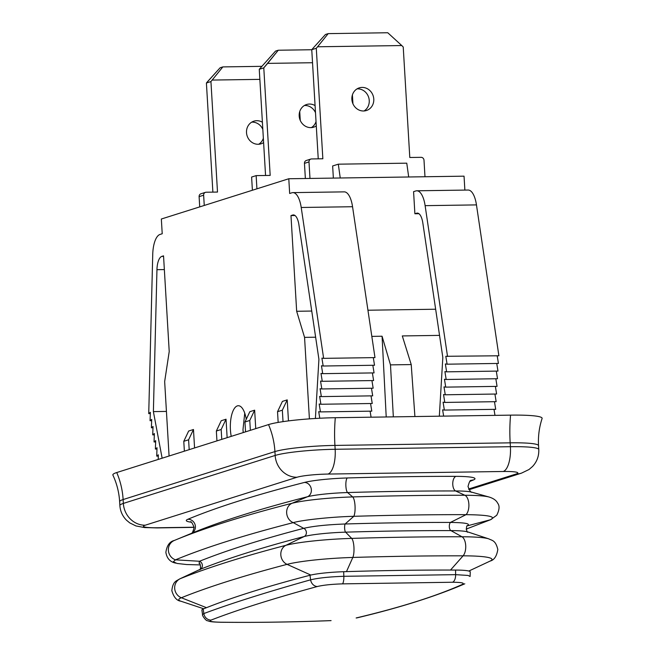 <?xml version="1.0" encoding="UTF-8"?>
<svg xmlns="http://www.w3.org/2000/svg" width="655" height="655" viewBox="0 0 655 655"><rect width="100%" height="100%" fill="white"/><g stroke="black" fill="none" stroke-linecap="round" stroke-linejoin="round"><path stroke-width="0.98" d="M292.867 192.619L344.211 191.866A22.262 8.589 89.2 0 1 352.554 206.726L301.21 207.479A22.262 8.589 -90.8 0 0 292.867 192.619A22.262 8.589 -90.8 0 0 291.884 192.783L289.666 193.487L288.79 178.749L161.343 219.016L162.219 233.745L160 234.449A22.262 8.589 -90.8 0 0 152.738 254.386L148.734 413.624L150.372 412.314L150.06 420.707L151.706 419.397L151.395 427.789L153.033 426.487L152.721 434.871L154.367 433.569L154.056 441.961L155.694 440.651L155.382 449.043L157.028 447.733L156.717 456.126L158.354 454.824L158.182 459.45M288.79 178.749L464.043 176.17L464.87 190.089M301.21 207.479L323.635 358.359L321.9 358.121L323.185 366.014L321.449 365.768L322.727 373.661L320.991 373.415L322.268 381.308L320.541 381.071L321.818 388.955L320.082 388.718L321.359 396.602L319.624 396.365L320.909 404.258L319.173 404.012L320.451 411.905L318.715 411.659L319.779 418.234M162.137 458.197L153.385 411.61L156.954 269.688A14.844 5.731 -90.8 0 1 161.801 256.4L163.537 255.851L169.219 351.538L164.659 381.57L169.08 456.003M194.568 447.954L193.471 429.508L188.656 431.031L183.785 441.314L184.374 451.172M227.138 437.663L226.04 419.216L221.226 420.739L216.355 431.023L216.944 440.88M255.745 428.624L254.648 410.177L249.833 411.7L244.962 421.992L245.543 431.85M288.462 420.895L287.218 399.886L282.403 401.409L277.532 411.7L278.162 422.418M309.406 418.864L304.559 337.374L296.666 311.272L290.976 215.585L292.711 215.036A14.844 5.731 -90.8 0 1 293.375 214.93A14.844 5.731 -90.8 0 1 298.926 224.829L318.919 359.308L315.399 418.471M246.247 419.266A21.525 8.302 -90.8 0 0 238.322 405.723A21.525 8.302 -90.8 0 0 230.421 429.836A21.525 8.302 -90.8 0 0 231.231 436.369M393.336 416.867L390.486 364.876L411.225 364.573L402.301 335.933L439.538 335.385M244.741 413.166L242.98 429.655L243.226 432.578M439.333 416.187L442.829 357.491L422.835 223.011A14.844 5.731 -90.8 0 0 417.276 213.104A14.844 5.731 -90.8 0 0 416.621 213.211L414.885 213.759L413.575 191.661L415.794 190.957A22.262 8.589 -90.8 0 1 416.776 190.793L468.12 190.04A22.262 8.589 -90.8 0 1 476.463 204.9L498.889 355.78L445.809 356.295L447.087 364.188L445.359 363.943L446.636 371.835L444.901 371.598L446.178 379.482L444.442 379.245L445.727 387.13L443.992 386.892L445.269 394.785L443.533 394.539L444.81 402.432L443.083 402.186L444.36 410.079L442.624 409.842L443.64 416.121M295.02 215.52L290.976 215.585M296.666 311.272L311.747 311.051M367.938 310.224L435.649 309.226M414.885 213.759L418.93 213.702M371.827 336.383L382.07 336.228L386.213 416.965M304.559 337.374L315.636 337.21M390.486 364.876L382.07 336.228M497.194 355.804L498.43 363.435L447.087 364.188M496.744 363.459L497.98 371.082L446.636 371.835M496.285 371.107L497.522 378.729L446.178 379.482M495.835 378.754L497.063 386.376L445.727 387.13M495.376 386.401L496.613 394.023L445.269 394.785M494.918 394.048L496.154 401.671L444.81 402.432M494.468 401.695L495.704 409.326L444.36 410.079M494.009 409.35L494.983 415.368M150.331 413.6L148.734 413.624M166.427 411.414L153.385 411.61M352.554 206.726L374.979 357.605L323.635 358.359M323.185 366.014L374.529 365.253L373.293 357.63M322.727 373.661L374.07 372.9L372.834 365.277M322.268 381.308L373.612 380.555L372.376 372.932M321.818 388.955L373.162 388.202L371.925 380.58M321.359 396.602L372.703 395.849L371.467 388.227M320.909 404.258L372.245 403.496L371.017 395.874M320.451 411.905L371.794 411.144L370.558 403.521M371.074 417.194L370.1 411.168M416.776 190.793A22.262 8.589 -90.8 0 1 425.12 205.654L447.545 356.541M151.657 420.682L150.06 420.707M152.992 427.764L151.395 427.789M154.318 434.854L152.721 434.871M155.653 441.937L154.056 441.961M156.979 449.019L155.382 449.043M158.314 456.101L156.717 456.126M340.24 177.996L338.308 164.184L332.642 165.969L333.362 178.095M411.225 364.573L414.91 416.547M226.04 419.216L221.169 429.508L221.758 439.366M216.355 431.023L221.169 429.508M193.471 429.508L188.599 439.792L189.189 449.649M183.785 441.314L188.599 439.792M287.218 399.886L282.346 410.177L283.026 421.64M277.532 411.7L282.346 410.177M254.648 410.177L249.776 420.469L250.357 430.327M244.962 421.992L249.776 420.469M408.695 176.989L406.763 163.169L338.308 164.184M207.684 81.498L206.407 82.997L212.883 192.128L206.407 82.997L210.935 81.564L222.856 66.908L261.795 66.335L222.856 66.908L220.121 67.776L206.407 82.997L210.935 81.564L217.501 192.062L206.202 192.226A2.972 2.718 -107.5 0 0 205.482 192.341A2.972 2.718 -107.5 0 1 206.202 192.226L217.501 192.062L210.935 81.564L222.856 66.908L220.121 67.776L207.684 81.498M199.718 206.89L199.112 196.647A2.972 2.718 72.5 0 1 200.954 193.774A2.972 2.718 72.5 0 0 199.112 196.647L199.718 206.89M258.692 144.256A11.872 10.881 72.5 0 0 263.351 138.205A11.872 10.881 72.5 0 1 258.692 144.256M262.819 129.338A11.872 10.881 72.5 0 0 252.24 122.133A11.872 10.881 72.5 0 0 251.708 122.157A11.872 10.881 72.5 0 1 252.24 122.133A11.872 10.881 72.5 0 1 262.819 129.338M259.855 79.37L212.22 80.066L259.855 79.37M203.639 195.215A2.972 2.718 -107.5 0 1 205.482 192.341L200.954 193.774L205.482 192.341A2.972 2.718 -107.5 0 0 203.639 195.215L204.254 205.457L203.639 195.215L199.112 196.647L203.639 195.215M300.26 120.43L299.736 111.563L300.26 120.43M256.768 120.7A11.872 10.881 -107.5 0 1 262.401 122.239A11.872 10.881 -107.5 0 0 256.768 120.7A11.872 10.881 -107.5 0 0 253.894 121.167A11.872 10.881 -107.5 0 1 256.768 120.7M263.605 142.577A11.872 10.881 -107.5 0 1 261.042 143.813A11.872 10.881 -107.5 0 1 247.091 135.765A11.872 10.881 -107.5 0 1 253.894 121.167A11.872 10.881 -107.5 0 0 247.091 135.765A11.872 10.881 -107.5 0 0 261.042 143.813A11.872 10.881 -107.5 0 0 263.605 142.577M312.533 62.724L267.633 63.388L278.269 50.23L275.534 51.09L259.257 69.299L263.785 67.866L278.269 50.23L311.755 49.739L278.269 50.23L275.534 51.09L259.257 69.299L263.785 67.866L267.633 63.388L312.533 62.724M270.179 175.417L263.785 67.866L270.179 175.417L256.146 175.622L270.179 175.417M256.924 188.82L256.146 175.622L251.61 177.055L256.146 175.622L256.924 188.82M352.406 94.918L352.939 103.785L352.406 94.918M316.283 125.932A11.872 10.881 -107.5 0 1 313.72 127.168A11.872 10.881 -107.5 0 1 299.769 119.12A11.872 10.881 -107.5 0 1 306.565 104.522A11.872 10.881 -107.5 0 1 315.08 105.594A11.872 10.881 -107.5 0 0 306.565 104.522A11.872 10.881 -107.5 0 0 299.769 119.12A11.872 10.881 -107.5 0 0 313.72 127.168A11.872 10.881 -107.5 0 0 316.283 125.932M252.396 190.253L251.61 177.055L252.396 190.253M265.562 175.483L259.257 69.299L265.562 175.483M316.029 121.56A11.872 10.881 -107.5 0 1 311.371 127.61A11.872 10.881 -107.5 0 0 316.029 121.56M304.387 105.512A11.872 10.881 -107.5 0 1 315.497 112.693A11.872 10.881 -107.5 0 0 304.387 105.512M401.769 45.547L403.226 46.996L409.793 157.495L403.226 46.996L401.769 45.547L317.569 46.783L328.204 33.626L387.76 32.75L401.769 45.547L317.569 46.783L328.204 33.626L387.76 32.75L401.769 45.547M316.291 48.273L317.569 46.783L316.291 48.273L322.849 158.772L311.559 158.944A2.972 2.718 -107.5 0 0 310.838 159.059A2.972 2.718 -107.5 0 1 311.559 158.944L322.849 158.772L316.291 48.273L311.755 49.706L313.041 48.216L311.755 49.706L318.24 158.846L311.755 49.706L316.291 48.273M308.996 161.924A2.972 2.718 -107.5 0 1 310.838 159.059L306.311 160.491A2.972 2.718 72.5 0 0 304.46 163.357L305.361 178.504L304.46 163.357L308.996 161.924A2.972 2.718 -107.5 0 1 310.838 159.059L306.311 160.491A2.972 2.718 72.5 0 0 304.46 163.357L308.996 161.924L309.979 178.438L308.996 161.924M424.98 176.744L424.006 160.238A2.972 2.718 -107.5 0 0 421.091 157.331L409.793 157.495L421.091 157.331A2.972 2.718 -107.5 0 1 424.006 160.238L424.98 176.744M363.525 110.99A11.872 10.881 -107.5 0 1 352.062 100.936A11.872 10.881 -107.5 0 1 359.243 87.876A11.872 10.881 -107.5 0 1 362.125 87.418A11.872 10.881 -107.5 0 1 373.587 97.464A11.872 10.881 -107.5 0 1 366.399 110.523A11.872 10.881 -107.5 0 1 363.525 110.99A11.872 10.881 -107.5 0 1 352.062 100.936A11.872 10.881 -107.5 0 1 359.243 87.876A11.872 10.881 -107.5 0 1 362.125 87.418A11.872 10.881 -107.5 0 1 373.587 97.464A11.872 10.881 -107.5 0 1 366.399 110.523A11.872 10.881 -107.5 0 1 363.525 110.99M325.469 34.494L328.204 33.626L325.469 34.494L313.041 48.216L325.469 34.494M357.589 88.851A11.872 10.881 72.5 0 0 357.065 88.867A11.872 10.881 72.5 0 1 357.589 88.851A11.872 10.881 72.5 0 1 368.749 97.628A11.872 10.881 72.5 0 1 364.049 110.965A11.872 10.881 72.5 0 0 368.749 97.628A11.872 10.881 72.5 0 0 357.589 88.851M203.189 609.003A29.688 3.144 176.6 0 0 201.887 610.059A29.688 3.144 176.6 0 1 203.189 609.003A1484.263 157.38 176.6 0 1 309.987 575.262A1484.263 157.38 176.6 0 0 203.189 609.003L203.844 613.555C231.428 603.288 267.019 592.046 310.617 579.822L309.987 575.262A29.688 3.144 176.6 0 1 343.678 571.709A29.688 3.144 176.6 0 0 309.987 575.262L310.617 579.822C318.322 577.964 329.391 576.793 343.842 576.302L455.626 574.656L455.561 570.063A445.277 47.217 176.6 0 0 343.678 571.709A445.277 47.217 176.6 0 1 455.561 570.063A29.688 3.144 176.6 0 1 470.241 571.93A29.688 3.144 176.6 0 0 455.561 570.063L455.626 574.656L468.112 575.442L470.11 576.474L468.112 575.442L455.626 574.656A7.418 3.766 89.6 0 1 452.499 582.246L342.385 583.867C331.528 584.227 323.177 585.111 317.331 586.52C273.012 598.621 237.569 609.821 211.016 620.105C208.527 621.333 211.852 622.037 220.972 622.225C255.548 622.643 292.253 622.103 331.086 620.604A7.418 1.924 -92.3 0 1 330.939 620.629A7.418 1.924 -92.3 0 0 331.086 620.604C292.253 622.103 255.548 622.643 220.972 622.225A7.418 3.75 90.8 0 1 220.604 622.25C255.36 622.651 292.138 622.111 330.947 620.629C292.138 622.111 255.36 622.651 220.629 622.25A7.418 3.75 90.8 0 0 220.972 622.225C211.852 622.037 208.527 621.333 211.016 620.105A7.418 7.049 -110.3 0 1 203.844 613.555C231.428 603.288 267.019 592.046 310.617 579.822C318.322 577.964 329.391 576.793 343.842 576.302L455.626 574.656A7.418 3.766 89.6 0 1 452.499 582.246L342.385 583.867A7.418 1.908 -91.3 0 0 343.842 576.302L343.678 571.709L343.842 576.302A7.418 1.908 -91.3 0 1 342.385 583.867C331.528 584.227 323.177 585.111 317.331 586.52A7.418 6.493 -105.7 0 1 310.617 579.822A7.418 6.493 -105.7 0 0 317.331 586.52C273.012 598.621 237.569 609.821 211.016 620.105A7.418 7.049 -110.3 0 1 203.844 613.555L203.189 609.003M466.999 525.932C471.297 523.787 465.779 522.625 450.427 522.436C417.169 522.371 382.061 522.886 345.119 523.992C327.033 524.663 313.229 526.121 303.707 528.339C261.255 539.425 226.524 550.396 199.505 561.261L199.071 563.398M199.996 564.905L186.65 564.536L177.079 563.456L173.313 561.777L175.491 559.837C204.999 547.58 244.249 535.176 293.244 522.633C302.79 519.89 332.396 516.803 353.815 516.312C393.197 515.133 430.613 514.584 466.057 514.658C488.417 514.928 496.58 516.615 490.554 519.726L466.131 529.117M510.556 415.139A74.212 28.64 -90.8 0 0 510.179 442.837A46.014 4.88 176.6 0 1 538.549 445.662C538.017 436.361 539.204 427.306 542.094 418.504A51.205 5.428 176.6 0 0 510.556 415.139L335.303 417.718A51.205 5.428 176.6 0 0 268.525 424.587L116.729 472.55A51.205 5.428 176.6 0 0 112.906 475.112C116.819 483.513 119.063 492.363 119.636 501.656L119.865 505.521C120.283 511.236 122.493 516.124 126.489 520.193L129.739 522.886L135.912 525.924L144.362 527.553L157.061 527.914A22.262 8.589 -90.8 0 0 158.051 527.75A23.752 2.522 176.6 0 1 145.205 525.212A22.262 20.403 72.5 0 1 123.353 503.417A46.014 4.88 176.6 0 0 119.865 505.521M163.57 256.367L161.801 256.4M164.348 269.582L156.954 269.688M294.029 215.012L292.711 215.036M425.12 205.654L476.463 204.9M416.621 213.211L417.939 213.194M202.559 614.554L203.844 613.555L202.559 614.554L201.887 610.059L202.551 614.537C201.642 614.906 206.014 621.153 207.512 620.727C209.633 621.349 209.322 621.947 220.629 622.25C209.322 621.947 209.633 621.349 207.512 620.727C206.014 621.153 201.642 614.906 202.559 614.554M462.455 584.383C464.927 583.024 461.611 582.311 452.499 582.246C461.611 582.311 464.927 583.024 462.455 584.383C435.993 596.222 400.549 607.422 356.14 617.968C400.549 607.422 435.993 596.222 462.455 584.383A7.418 7.033 -113.7 0 0 464.796 583.793A7.418 7.033 -113.7 0 1 462.455 584.383M357.278 617.804A7.418 6.509 -103.4 0 1 356.14 617.968A7.418 6.509 -103.4 0 0 357.278 617.804M191.145 522.191A37.703 3.995 -3.4 0 1 187.862 519.276A1490.944 158.092 -3.4 0 1 304.411 482.448A7.418 6.468 -104.4 0 1 311.19 488.532A7.418 6.468 -104.4 0 1 307.49 496.736A1488.406 157.822 -3.4 0 0 191.727 533.252L174.934 540.203A1506.369 159.73 -3.4 0 0 174.336 540.457A10.39 9.882 67.4 0 0 174.328 540.457A10.39 9.882 67.4 0 0 168.376 550.331A10.39 9.882 67.4 0 0 175.491 559.837L199.505 561.261A4.454 4.225 -111.9 0 1 199.988 569.432L180.231 578.692A10.39 9.85 68.1 0 0 174.68 588.378A10.39 9.85 68.1 0 0 181.361 597.753L206.489 607.684M304.411 482.448A37.703 3.995 -3.4 0 1 347.396 477.962A7.418 1.981 -91.7 0 0 345.848 484.913A7.418 1.981 -91.7 0 0 347.584 492.552A35.165 3.725 -3.4 0 0 307.49 496.736L292.097 503.253A10.39 9.064 75.6 0 0 286.661 512.947A10.39 9.064 75.6 0 0 293.244 522.633L303.707 528.339A4.454 3.905 -104.6 0 1 306.384 532.417A4.454 3.905 -104.6 0 1 304.198 536.51L285.924 545.304A10.39 9.113 75.4 0 0 280.823 554.842A10.39 9.113 75.4 0 0 287.054 564.356A1511.994 160.319 176.6 0 0 181.361 597.753A57.411 6.083 176.6 0 0 180.821 601.192L203.754 608.782M347.396 477.962A464.575 49.264 -3.4 0 1 456.027 476.365A7.418 3.701 -89.9 0 0 452.761 483.341A7.418 3.701 -89.9 0 0 455.618 490.963A462.037 48.994 -3.4 0 0 347.584 492.552L352.668 496.924A10.39 2.767 88.3 0 1 355.026 505.807A10.39 2.767 88.3 0 1 353.815 516.312L345.119 523.992A4.454 1.187 -91.7 0 0 344.636 528.397A4.454 1.187 -91.7 0 0 345.603 532.155L351.694 538.394A57.411 6.083 176.6 0 0 285.924 545.304A1511.994 160.319 176.6 0 0 180.231 578.692A57.411 6.083 176.6 0 0 179.503 579.012C176.49 581.108 172.928 581.034 171.831 590.63C173.706 597.155 176.703 600.676 180.821 601.192M175.712 563.12C170.136 561.998 166.853 558.404 165.879 552.337C166.869 545.509 169.678 541.554 174.328 540.457L174.934 540.203A1506.369 159.73 -3.4 0 1 292.097 503.253A53.129 5.633 -3.4 0 1 352.668 496.924A480 50.893 -3.4 0 1 464.903 495.27A53.129 5.633 -3.4 0 1 489.187 497.055L471.69 492.142A35.165 3.725 -3.4 0 0 455.618 490.963L464.903 495.27A10.39 5.183 90.1 0 1 468.865 504.137A10.39 5.183 90.1 0 1 466.057 514.658L450.427 522.436A4.454 2.219 -89.9 0 0 449.305 526.857A4.454 2.219 -89.9 0 0 450.91 530.607A451.737 47.897 176.6 0 0 345.603 532.155A36.148 3.832 176.6 0 0 304.198 536.51A1490.723 158.068 176.6 0 0 199.988 569.432A36.148 3.832 176.6 0 0 199.529 569.629L179.503 579.012M468.833 571.045L490.136 561.065A57.411 6.083 176.6 0 0 463.093 555.825A10.39 5.183 90.1 0 0 465.705 545.517A10.39 5.183 90.1 0 0 461.963 536.773A57.411 6.083 176.6 0 1 488.818 538.877L467.826 531.934A36.148 3.832 176.6 0 0 450.91 530.607L461.963 536.773A473 50.157 176.6 0 0 351.694 538.394A10.39 2.776 88.3 0 1 353.937 547.162A10.39 2.776 88.3 0 1 352.824 557.446A57.411 6.083 176.6 0 0 287.054 564.356L310.83 575.057M450.517 570.047L463.093 555.825A473 50.157 176.6 0 0 352.824 557.446L346.462 571.627M116.729 472.55A74.212 68.014 -107.5 0 1 123.124 499.552L123.353 503.417L275.157 455.454A22.262 20.403 72.5 0 0 297.01 477.249L145.205 525.212M268.525 424.587A74.212 68.014 -107.5 0 1 274.928 451.59L123.124 499.552A46.014 4.88 176.6 0 0 119.636 501.656M335.303 417.718A74.212 28.64 -90.8 0 0 334.926 445.416A46.014 4.88 176.6 0 0 274.928 451.59L275.157 455.454A46.014 4.88 176.6 0 1 335.155 449.281A22.262 8.589 89.2 0 1 327.975 474.064A23.752 2.522 176.6 0 0 297.01 477.249M469.013 489.727L521.462 473.156L529.035 469.504L532.581 466.45C536.977 461.685 539.04 456.044 538.778 449.518A46.014 4.88 176.6 0 0 510.409 446.702L510.179 442.837L334.926 445.416L335.155 449.281L510.409 446.702A22.262 8.589 89.2 0 1 503.228 471.485L327.975 474.064M521.462 473.156A22.262 20.403 -107.5 0 1 516.066 474.024A23.752 2.522 176.6 0 0 503.228 471.485M468.636 489.015L516.066 474.024M194.126 527.218L158.051 527.75M456.027 476.365A37.703 3.995 -3.4 0 1 473.409 479.968A1490.944 158.092 -3.4 0 1 469.799 481.45M473.409 479.968A7.418 7.058 67.4 0 0 471.051 480.459C470.233 479.951 469.209 481.982 468.014 486.534C469.782 490.898 471.027 492.773 471.756 492.167M187.862 519.276A7.418 7.058 -112.6 0 1 191.211 533.465M490.554 519.726L467.342 525.842M470.11 576.457L470.241 571.93L470.11 576.457M464.714 583.834C435.886 596.279 400.049 607.611 357.212 617.821C400.049 607.611 435.886 596.279 464.714 583.834M199.423 569.678C201.003 571.266 200.757 562.244 199.054 563.39L199.161 563.431M488.818 538.877C492.061 540.604 495.589 540.113 497.816 549.512C496.727 556.21 494.173 560.066 490.136 561.065M467.932 531.975C466.557 533.735 465.73 524.753 467.564 525.687L467.457 525.736M538.549 445.662L538.778 449.518M194.134 527.365L157.061 527.914M490.57 519.718L496.727 515.264C499.47 509.868 499.79 505.84 497.661 503.187C496.334 500.453 493.51 498.406 489.187 497.055M191.088 533.522C191.923 534.013 192.938 531.991 194.142 527.431C192.374 523.075 191.121 521.2 190.392 521.806"/></g></svg>
